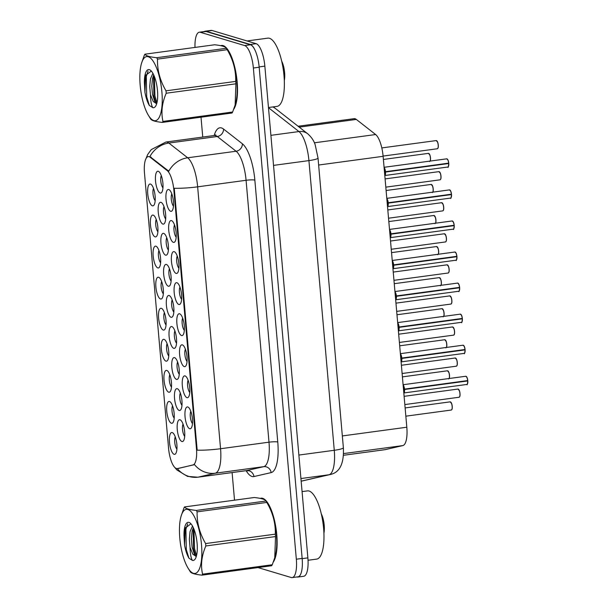 <?xml version="1.0" encoding="UTF-8"?>
<svg xmlns="http://www.w3.org/2000/svg" width="608" height="608" viewBox="0 0 608 608"><rect width="100%" height="100%" fill="white"/><g stroke="black" fill="none" stroke-linecap="round" stroke-linejoin="round"><path stroke-width="0.91" d="M187.788 406.972A11.012 3.549 82.3 0 1 188.548 407.421A11.012 3.549 82.3 0 1 192.257 417.369A11.012 3.549 82.3 0 1 191.322 427.948A11.012 3.549 82.3 0 1 189.688 428.716A11.012 3.549 82.3 0 1 185.045 416.738A11.012 3.549 82.3 0 1 187.788 406.972M179.634 313.789A11.012 3.549 82.3 0 1 180.401 314.237A11.012 3.549 82.3 0 1 184.102 324.186A11.012 3.549 82.3 0 1 183.175 334.765A11.012 3.549 82.3 0 1 181.541 335.532A11.012 3.549 82.3 0 1 176.898 323.555A11.012 3.549 82.3 0 1 179.634 313.789M176.92 282.728A11.012 3.549 82.3 0 1 177.68 283.176A11.012 3.549 82.3 0 1 181.389 293.124A11.012 3.549 82.3 0 1 180.454 303.704A11.012 3.549 82.3 0 1 178.82 304.471A11.012 3.549 82.3 0 1 174.177 292.494A11.012 3.549 82.3 0 1 176.92 282.728M174.2 251.666A11.012 3.549 82.3 0 1 174.967 252.115A11.012 3.549 82.3 0 1 178.668 262.063A11.012 3.549 82.3 0 1 177.734 272.642A11.012 3.549 82.3 0 1 176.107 273.41A11.012 3.549 82.3 0 1 171.456 261.432A11.012 3.549 82.3 0 1 174.2 251.666M182.354 344.85A11.012 3.549 82.3 0 1 183.114 345.298A11.012 3.549 82.3 0 1 186.823 355.247A11.012 3.549 82.3 0 1 185.888 365.826A11.012 3.549 82.3 0 1 184.254 366.594A11.012 3.549 82.3 0 1 179.611 354.616A11.012 3.549 82.3 0 1 182.354 344.85M185.075 375.911A11.012 3.549 82.3 0 1 185.835 376.36A11.012 3.549 82.3 0 1 189.544 386.308A11.012 3.549 82.3 0 1 188.609 396.887A11.012 3.549 82.3 0 1 186.975 397.655A11.012 3.549 82.3 0 1 182.332 385.677A11.012 3.549 82.3 0 1 185.075 375.911M171.486 220.605A11.012 3.549 82.3 0 1 172.246 221.054A11.012 3.549 82.3 0 1 175.955 231.002A11.012 3.549 82.3 0 1 175.02 241.581A11.012 3.549 82.3 0 1 173.386 242.349A11.012 3.549 82.3 0 1 168.743 230.371A11.012 3.549 82.3 0 1 171.486 220.605M168.766 189.544A11.012 3.549 82.3 0 1 169.533 189.992A11.012 3.549 82.3 0 1 173.234 199.941A11.012 3.549 82.3 0 1 172.3 210.52A11.012 3.549 82.3 0 1 170.666 211.288A11.012 3.549 82.3 0 1 166.022 199.31A11.012 3.549 82.3 0 1 168.766 189.544M180.006 419.771A11.012 3.549 82.3 0 1 180.766 420.212A11.012 3.549 82.3 0 1 184.475 430.16A11.012 3.549 82.3 0 1 183.54 440.739A11.012 3.549 82.3 0 1 181.906 441.507A11.012 3.549 82.3 0 1 177.262 429.529A11.012 3.549 82.3 0 1 180.006 419.771M177.285 388.71A11.012 3.549 82.3 0 1 178.053 389.15A11.012 3.549 82.3 0 1 181.754 399.099A11.012 3.549 82.3 0 1 180.827 409.678A11.012 3.549 82.3 0 1 179.193 410.446A11.012 3.549 82.3 0 1 174.549 398.468A11.012 3.549 82.3 0 1 177.285 388.71M169.138 295.526A11.012 3.549 82.3 0 1 169.898 295.967A11.012 3.549 82.3 0 1 173.607 305.915A11.012 3.549 82.3 0 1 172.672 316.494A11.012 3.549 82.3 0 1 171.038 317.262A11.012 3.549 82.3 0 1 166.394 305.284A11.012 3.549 82.3 0 1 169.138 295.526M174.572 357.648A11.012 3.549 82.3 0 1 175.332 358.089A11.012 3.549 82.3 0 1 179.041 368.038A11.012 3.549 82.3 0 1 178.106 378.617A11.012 3.549 82.3 0 1 176.472 379.384A11.012 3.549 82.3 0 1 171.828 367.407A11.012 3.549 82.3 0 1 174.572 357.648M171.851 326.587A11.012 3.549 82.3 0 1 172.619 327.028A11.012 3.549 82.3 0 1 176.32 336.976A11.012 3.549 82.3 0 1 175.385 347.556A11.012 3.549 82.3 0 1 173.759 348.323A11.012 3.549 82.3 0 1 169.108 336.346A11.012 3.549 82.3 0 1 171.851 326.587M160.983 202.342A11.012 3.549 82.3 0 1 161.743 202.783A11.012 3.549 82.3 0 1 165.452 212.732A11.012 3.549 82.3 0 1 164.517 223.311A11.012 3.549 82.3 0 1 162.883 224.078A11.012 3.549 82.3 0 1 158.24 212.101A11.012 3.549 82.3 0 1 160.983 202.342M163.704 233.404A11.012 3.549 82.3 0 1 164.464 233.844A11.012 3.549 82.3 0 1 168.173 243.793A11.012 3.549 82.3 0 1 167.238 254.372A11.012 3.549 82.3 0 1 165.604 255.14A11.012 3.549 82.3 0 1 160.96 243.162A11.012 3.549 82.3 0 1 163.704 233.404M166.417 264.465A11.012 3.549 82.3 0 1 167.185 264.906A11.012 3.549 82.3 0 1 170.886 274.854A11.012 3.549 82.3 0 1 169.951 285.433A11.012 3.549 82.3 0 1 168.317 286.201A11.012 3.549 82.3 0 1 163.674 274.223A11.012 3.549 82.3 0 1 166.417 264.465M158.27 171.281A11.012 3.549 82.3 0 1 159.03 171.722A11.012 3.549 82.3 0 1 162.739 181.67A11.012 3.549 82.3 0 1 161.804 192.25A11.012 3.549 82.3 0 1 160.17 193.017A11.012 3.549 82.3 0 1 155.526 181.04A11.012 3.549 82.3 0 1 158.27 171.281M153.201 215.133A11.012 3.549 82.3 0 1 153.961 215.582A11.012 3.549 82.3 0 1 157.67 225.53A11.012 3.549 82.3 0 1 156.735 236.109A11.012 3.549 82.3 0 1 155.101 236.877A11.012 3.549 82.3 0 1 150.457 224.899A11.012 3.549 82.3 0 1 153.201 215.133M155.922 246.194A11.012 3.549 82.3 0 1 156.682 246.643A11.012 3.549 82.3 0 1 160.39 256.591A11.012 3.549 82.3 0 1 159.456 267.17A11.012 3.549 82.3 0 1 157.822 267.938A11.012 3.549 82.3 0 1 153.178 255.96A11.012 3.549 82.3 0 1 155.922 246.194M158.635 277.256A11.012 3.549 82.3 0 1 159.395 277.704A11.012 3.549 82.3 0 1 163.104 287.652A11.012 3.549 82.3 0 1 162.169 298.232A11.012 3.549 82.3 0 1 160.535 298.999A11.012 3.549 82.3 0 1 155.891 287.022A11.012 3.549 82.3 0 1 158.635 277.256M161.356 308.317A11.012 3.549 82.3 0 1 162.116 308.765A11.012 3.549 82.3 0 1 165.824 318.714A11.012 3.549 82.3 0 1 164.89 329.293A11.012 3.549 82.3 0 1 163.256 330.06A11.012 3.549 82.3 0 1 158.612 318.083A11.012 3.549 82.3 0 1 161.356 308.317M164.069 339.378A11.012 3.549 82.3 0 1 164.836 339.826A11.012 3.549 82.3 0 1 168.538 349.775A11.012 3.549 82.3 0 1 167.603 360.354A11.012 3.549 82.3 0 1 165.969 361.122A11.012 3.549 82.3 0 1 161.325 349.144A11.012 3.549 82.3 0 1 164.069 339.378M166.79 370.439A11.012 3.549 82.3 0 1 167.55 370.888A11.012 3.549 82.3 0 1 171.258 380.836A11.012 3.549 82.3 0 1 170.324 391.415A11.012 3.549 82.3 0 1 168.69 392.183A11.012 3.549 82.3 0 1 164.046 380.205A11.012 3.549 82.3 0 1 166.79 370.439M169.503 401.5A11.012 3.549 82.3 0 1 170.27 401.949A11.012 3.549 82.3 0 1 173.972 411.897A11.012 3.549 82.3 0 1 173.037 422.476A11.012 3.549 82.3 0 1 171.41 423.244A11.012 3.549 82.3 0 1 166.759 411.266A11.012 3.549 82.3 0 1 169.503 401.5M172.224 432.562A11.012 3.549 82.3 0 1 172.984 433.01A11.012 3.549 82.3 0 1 176.692 442.958A11.012 3.549 82.3 0 1 175.758 453.538A11.012 3.549 82.3 0 1 174.124 454.305A11.012 3.549 82.3 0 1 169.48 442.328A11.012 3.549 82.3 0 1 172.224 432.562M150.48 184.072A11.012 3.549 82.3 0 1 151.248 184.52A11.012 3.549 82.3 0 1 154.949 194.469A11.012 3.549 82.3 0 1 154.022 205.048A11.012 3.549 82.3 0 1 152.388 205.816A11.012 3.549 82.3 0 1 147.744 193.838A11.012 3.549 82.3 0 1 150.48 184.072M385.214 449.639A20.649 6.658 82.3 0 1 385.024 449.677L343.474 455.286L385.214 449.639L402.846 445.58A20.649 6.658 82.3 0 0 406.813 427.226L383.116 156.317A20.649 6.658 82.3 0 0 375.63 134.535L356.326 119.426A20.649 6.658 82.3 0 0 354.114 118.666L298.08 126.236M177.46 468.563A18.59 5.989 82.3 0 1 177.285 468.601A18.59 5.989 82.3 0 1 176.404 468.517A18.59 5.989 82.3 0 1 168.568 448.309L144.491 173.166A18.59 5.989 82.3 0 1 148.238 156.606A18.59 5.989 82.3 0 1 150.229 157.29L167.124 170.514A18.59 5.989 82.3 0 1 173.85 190.114L196.46 448.491A18.59 5.989 82.3 0 1 192.888 465.021L177.285 468.601M153.52 188.419A6.886 2.219 -97.7 0 0 153.11 194.72A6.886 2.219 -97.7 0 0 155.169 200.678M175.256 436.909A6.886 2.219 -97.7 0 0 174.853 443.209A6.886 2.219 -97.7 0 0 176.913 449.168M172.543 405.848A6.886 2.219 -97.7 0 0 172.132 412.148A6.886 2.219 -97.7 0 0 174.192 418.106M169.822 374.786A6.886 2.219 -97.7 0 0 169.419 381.087A6.886 2.219 -97.7 0 0 171.479 387.045M167.101 343.725A6.886 2.219 -97.7 0 0 166.698 350.026A6.886 2.219 -97.7 0 0 168.758 355.984M164.388 312.664A6.886 2.219 -97.7 0 0 163.978 318.964A6.886 2.219 -97.7 0 0 166.045 324.923M161.667 281.603A6.886 2.219 -97.7 0 0 161.264 287.903A6.886 2.219 -97.7 0 0 163.324 293.862M158.954 250.542A6.886 2.219 -97.7 0 0 158.544 256.842A6.886 2.219 -97.7 0 0 160.611 262.8M156.233 219.48A6.886 2.219 -97.7 0 0 155.83 225.781A6.886 2.219 -97.7 0 0 157.89 231.739M161.302 175.628A6.886 2.219 -97.7 0 0 160.892 181.921A6.886 2.219 -97.7 0 0 162.959 187.887M169.45 268.812A6.886 2.219 -97.7 0 0 169.047 275.105A6.886 2.219 -97.7 0 0 171.106 281.071M166.736 237.751A6.886 2.219 -97.7 0 0 166.326 244.044A6.886 2.219 -97.7 0 0 168.393 250.01M164.016 206.69A6.886 2.219 -97.7 0 0 163.613 212.982A6.886 2.219 -97.7 0 0 165.672 218.948M174.891 330.934A6.886 2.219 -97.7 0 0 174.481 337.227A6.886 2.219 -97.7 0 0 176.54 343.193M177.604 361.996A6.886 2.219 -97.7 0 0 177.202 368.288A6.886 2.219 -97.7 0 0 179.261 374.254M172.17 299.873A6.886 2.219 -97.7 0 0 171.768 306.166A6.886 2.219 -97.7 0 0 173.827 312.132M180.325 393.057A6.886 2.219 -97.7 0 0 179.915 399.35A6.886 2.219 -97.7 0 0 181.982 405.316M183.038 424.118A6.886 2.219 -97.7 0 0 182.636 430.411A6.886 2.219 -97.7 0 0 184.695 436.377M171.798 193.891A6.886 2.219 -97.7 0 0 171.395 200.192A6.886 2.219 -97.7 0 0 173.455 206.15M174.519 224.952A6.886 2.219 -97.7 0 0 174.108 231.253A6.886 2.219 -97.7 0 0 176.176 237.211M188.108 380.258A6.886 2.219 -97.7 0 0 187.697 386.559A6.886 2.219 -97.7 0 0 189.764 392.517M185.387 349.197A6.886 2.219 -97.7 0 0 184.984 355.498A6.886 2.219 -97.7 0 0 187.044 361.456M177.232 256.014A6.886 2.219 -97.7 0 0 176.829 262.314A6.886 2.219 -97.7 0 0 178.889 268.272M179.953 287.075A6.886 2.219 -97.7 0 0 179.55 293.375A6.886 2.219 -97.7 0 0 181.61 299.334M182.674 318.136A6.886 2.219 -97.7 0 0 182.263 324.436A6.886 2.219 -97.7 0 0 184.33 330.395M190.821 411.32A6.886 2.219 -97.7 0 0 190.418 417.62A6.886 2.219 -97.7 0 0 192.478 423.578M273.364 561.944A33.387 10.762 -97.7 0 0 275.728 526.558A33.387 10.762 -97.7 0 0 262.679 498.324A33.387 10.762 -97.7 0 0 261.098 498.188A33.387 10.762 -97.7 0 0 260.27 498.4M233.753 109.204A33.387 10.762 -97.7 0 0 236.124 73.819A33.387 10.762 -97.7 0 0 223.075 45.585A33.387 10.762 -97.7 0 0 221.487 45.448A33.387 10.762 -97.7 0 0 220.658 45.661M258.012 567.583L291.194 577.516A20.649 6.658 -97.7 0 0 292.174 577.6L297.988 576.817A20.649 6.658 -97.7 0 0 302.146 558.418L259.175 67.23A20.649 6.658 -97.7 0 0 250.466 44.779L206.142 31.51A20.649 6.658 -97.7 0 0 205.162 31.426L199.348 32.209A20.649 6.658 -97.7 0 0 194.993 47.424M145.396 160.041L147.698 154.493L151.27 149.598L165.9 142.044A27.535 8.877 82.3 0 1 167.208 142.158A27.535 8.877 82.3 0 1 168.849 143.047A24.092 21.652 -52 0 0 149.91 156.583L168.796 171.198A24.092 21.652 -52 0 1 187.674 157.784A27.535 8.877 82.3 0 1 197.646 186.831A24.092 3.291 -5 0 1 174.26 188.267L197.167 450.163A24.092 3.291 175 0 0 220.56 448.727A27.535 8.877 82.3 0 1 215.27 473.206A24.092 22.8 -103 0 1 194.469 464.573L178.395 468.441M292.174 577.6A20.649 6.658 -97.7 0 0 296.332 559.208L253.361 68.012A20.649 6.658 -97.7 0 0 244.652 45.562L200.328 32.292A20.649 6.658 -97.7 0 0 199.348 32.209M201.012 117.192L202.753 137.066M232.104 472.576L234.521 500.179M296.902 576.962L296.917 576.969A20.649 6.658 -97.7 0 0 297.897 577.053L303.704 576.27A20.649 6.658 -97.7 0 0 307.868 557.87L264.845 66.135A20.649 6.658 -97.7 0 0 256.135 43.685L212.048 30.484A20.649 6.658 -97.7 0 0 211.06 30.4L205.253 31.183A20.649 6.658 -97.7 0 0 204.311 31.54M297.897 577.053A20.649 6.658 -97.7 0 0 300.892 573.678M255.109 50.388A20.649 6.658 -97.7 0 0 250.329 44.468L206.234 31.274A20.649 6.658 -97.7 0 0 205.253 31.183M384.233 169.153L385.449 171.699L384.469 171.836M447.655 167.002A4.127 1.33 -97.7 0 0 447.853 167.018A4.127 1.33 -97.7 0 0 448.696 163.522L385.533 172.049A4.127 1.33 -97.7 0 1 384.841 175.499L385.533 172.049L384.75 175.013M447.298 159.076A3.99 1.284 82.3 0 1 448.75 163.134L385.502 171.692L384.096 167.58A4.127 1.33 82.3 0 1 385.502 171.692L385.449 171.699M448.696 163.522L448.187 163.225M385.48 172.056L384.499 172.186M385.502 171.692L385.502 171.692A4.127 1.33 -97.7 0 0 384.096 167.58M384.894 171.775L385.533 172.049A4.127 1.33 82.3 0 1 384.834 175.507L447.853 167.018C448.096 168.082 448.408 166.904 448.788 163.491M265.187 500.164A33.045 10.648 -97.7 0 0 262.709 498.659A33.045 10.648 -97.7 0 0 261.144 498.522A33.045 10.648 -97.7 0 0 260.969 498.552M308.028 560.272L316.669 559.102A34.42 11.096 -97.7 0 0 323.365 525.981A34.42 11.096 -97.7 0 0 309.092 491.021A34.42 11.096 -97.7 0 0 307.458 490.884L302.07 491.606M273.744 560.888A33.045 10.648 -97.7 0 0 276.169 530.244A33.045 10.648 -97.7 0 0 265.871 500.832M201.499 544.639A32.353 10.427 -97.7 0 0 192.272 513.213A32.353 10.427 -97.7 0 0 181.055 516.314A32.353 10.427 -97.7 0 0 179.793 538.141A32.353 10.427 -97.7 0 0 188.054 568.115A32.353 10.427 -97.7 0 0 201.499 544.639M275.523 536.56L205.823 545.969A37.172 11.978 -97.7 0 0 205.724 544.768A37.172 11.978 -97.7 0 0 205.61 543.567L275.31 534.151C275.614 523.207 272.787 512.635 266.813 502.444A37.172 11.978 -97.7 0 0 266 501.03L268.158 504.549A32.353 10.427 -97.7 0 1 276.412 534.523A32.353 10.427 -97.7 0 1 275.158 556.35L274.74 557.772L275.523 536.56A37.172 11.978 -97.7 0 0 275.424 535.359A37.172 11.978 -97.7 0 0 275.31 534.151M266.813 502.444L197.114 511.852C196.81 522.804 199.644 533.376 205.61 543.567M197.114 511.852A37.172 11.978 -97.7 0 0 196.3 510.439L266 501.03C265.217 499.434 261.303 498.264 254.25 497.511L184.551 506.928C185.349 508.524 189.27 509.694 196.3 510.439M184.551 506.928A37.172 11.978 -97.7 0 0 183.95 507.916L181.055 516.314M192.508 526.042L190.053 531.628L189.339 539.273L190.038 547.352L192.85 554.238L196.293 556.487M193.314 527.622L192.105 531.354L191.391 539L192.09 547.071L194.651 555.036L196.24 556.464M197.098 543.324A19.236 6.202 -97.7 0 0 190.319 523.184A19.236 6.202 -97.7 0 0 183.988 535.519L184.551 545.064C185.577 550.597 187.044 554.975 188.951 558.205L192.447 560.409A19.236 6.202 -97.7 0 0 195.16 559.033A19.236 6.202 -97.7 0 0 197.098 543.324M190.942 523.8L185.075 528.223L183.988 535.519M323.912 533.262A13.118 4.226 -97.7 0 0 324.216 525.259A13.118 4.226 -97.7 0 0 321.298 513.874M192.447 560.409C191.056 558.501 190.251 554.146 190.038 547.352M205.823 545.969C201.613 555.75 200.526 565.151 202.563 574.165A37.172 11.978 -97.7 0 1 201.962 575.153L271.662 565.736A37.172 11.978 -97.7 0 0 272.262 564.748L274.74 557.772M202.563 574.165L272.262 564.748M201.962 575.153C194.932 574.408 191.011 573.23 190.213 571.634L188.054 568.115M193.944 529.104L194.514 548.507L196.521 555.644M187.644 523.8L185.911 529.226L186.306 549.617L188.951 558.205M193.139 527.995L193.488 548.644L195.677 556.214M185.28 527.577L184.551 545.064M225.576 47.424A33.045 10.648 -97.7 0 0 223.106 45.927A33.045 10.648 -97.7 0 0 221.532 45.79A33.045 10.648 -97.7 0 0 221.365 45.813M268.47 107.525L277.066 106.37A34.42 11.096 -97.7 0 0 283.754 73.241A34.42 11.096 -97.7 0 0 269.481 38.289A34.42 11.096 -97.7 0 0 267.847 38.144L247.023 40.956M234.133 108.148A33.045 10.648 -97.7 0 0 236.565 77.512A33.045 10.648 -97.7 0 0 226.26 48.1M161.888 91.899A32.353 10.427 -97.7 0 0 152.661 60.473A32.353 10.427 -97.7 0 0 141.444 63.574A32.353 10.427 -97.7 0 0 140.19 85.409A32.353 10.427 -97.7 0 0 148.443 115.376A32.353 10.427 -97.7 0 0 161.888 91.899M235.912 83.82L166.212 93.229A37.172 11.978 -97.7 0 0 166.113 92.028A37.172 11.978 -97.7 0 0 165.999 90.828L235.699 81.411C236.003 70.467 233.176 59.896 227.202 49.704A37.172 11.978 -97.7 0 0 226.389 48.29L228.547 51.817A32.353 10.427 -97.7 0 1 236.808 81.784A32.353 10.427 -97.7 0 1 235.547 103.611L235.136 105.032L235.912 83.82A37.172 11.978 -97.7 0 0 235.813 82.62A37.172 11.978 -97.7 0 0 235.699 81.411M227.202 49.704L157.502 59.12C157.198 70.064 160.033 80.636 165.999 90.828M157.502 59.12A37.172 11.978 -97.7 0 0 156.697 57.707L226.389 48.29C225.614 46.702 221.692 45.524 214.639 44.772L144.94 54.188C145.738 55.784 149.659 56.954 156.697 57.707M144.94 54.188A37.172 11.978 -97.7 0 0 144.339 55.176L141.444 63.574M152.897 73.31L150.442 78.888L149.728 86.534L150.427 94.612L153.239 101.498L156.682 103.748M153.702 74.883L152.494 78.614L151.78 86.26L152.486 94.331L155.04 102.296L156.636 103.732M157.487 90.584A19.236 6.202 -97.7 0 0 150.708 70.444A19.236 6.202 -97.7 0 0 144.385 82.779L144.94 92.325C145.973 97.858 147.44 102.235 149.34 105.465L152.836 107.669A19.236 6.202 -97.7 0 0 155.549 106.294A19.236 6.202 -97.7 0 0 157.487 90.584M151.331 71.06L145.464 75.483L144.385 82.779M284.301 80.522A13.118 4.226 -97.7 0 0 284.605 72.527A13.118 4.226 -97.7 0 0 281.686 61.134M152.836 107.669C151.445 105.762 150.64 101.407 150.427 94.612M166.212 93.229C162.002 103.01 160.922 112.412 162.959 121.425A37.172 11.978 -97.7 0 1 162.351 122.413L232.051 113.004A37.172 11.978 -97.7 0 0 232.651 112.009L235.129 105.032M162.959 121.425L232.651 112.009M162.351 122.413C155.321 121.668 151.4 120.498 150.602 118.894L148.443 115.376M154.333 76.365L154.903 95.768L156.917 102.904M148.033 71.06L146.3 76.494L146.703 96.877L149.34 105.465M153.528 75.255L153.877 95.904L156.066 103.474M145.669 74.837L144.94 92.325M386.954 200.214L388.17 202.76L387.19 202.897M450.376 198.064A4.127 1.33 -97.7 0 0 450.574 198.079A4.127 1.33 -97.7 0 0 451.417 194.583L388.254 203.11A4.127 1.33 82.3 0 1 387.554 206.568L388.254 203.11L387.463 206.074M450.011 190.137A3.99 1.284 82.3 0 1 451.47 194.195L388.223 202.753L386.817 198.641A4.127 1.33 82.3 0 1 388.223 202.753L388.17 202.76M451.417 194.583L451.501 194.545A3.99 1.284 82.3 0 1 451.037 197.699M388.2 203.118L387.22 203.247M388.216 202.753L388.223 202.753A4.127 1.33 -97.7 0 0 386.817 198.641M450.9 194.286L451.501 194.545C451.128 197.965 450.817 199.143 450.574 198.079L387.539 206.591M389.667 231.276L390.891 233.822L389.903 233.958M453.089 229.125A4.127 1.33 -97.7 0 0 453.287 229.14A4.127 1.33 -97.7 0 0 454.138 225.644L390.974 234.171A4.127 1.33 82.3 0 1 390.268 237.629L390.967 234.171L390.184 237.135M452.732 221.198A3.99 1.284 82.3 0 1 454.184 225.256L390.944 233.814L389.53 229.702A4.127 1.33 82.3 0 1 390.944 233.814L390.891 233.822M454.138 225.644L454.214 225.606A3.99 1.284 82.3 0 1 453.75 228.76M390.921 234.179L389.933 234.308M390.936 233.814L390.936 233.814A4.127 1.33 -97.7 0 0 389.53 229.702M453.621 225.348L454.214 225.606C453.842 229.026 453.53 230.204 453.287 229.14L390.252 237.652M392.388 262.337L393.604 264.883L392.624 265.02M455.81 260.186A4.127 1.33 -97.7 0 0 456.008 260.201A4.127 1.33 -97.7 0 0 456.851 256.705L393.688 265.232A4.127 1.33 82.3 0 1 392.988 268.69L393.688 265.232L392.897 268.196M455.445 252.259A3.99 1.284 82.3 0 1 456.904 256.318L393.657 264.875L392.251 260.764A4.127 1.33 82.3 0 1 393.657 264.875L393.604 264.883M456.851 256.705L456.334 256.409M393.634 265.24L392.654 265.369M393.65 264.875L393.657 264.875A4.127 1.33 -97.7 0 0 392.251 260.764M395.109 293.398L396.325 295.944L395.337 296.081M458.523 291.247A4.127 1.33 -97.7 0 0 458.721 291.262A4.127 1.33 -97.7 0 0 459.572 287.766L396.408 296.294A4.127 1.33 82.3 0 1 395.702 299.752L396.408 296.294L395.618 299.258M394.964 291.817A4.127 1.33 82.3 0 1 396.378 295.936L396.325 295.944M459.572 287.766L459.656 287.728A3.99 1.284 82.3 0 1 459.184 290.882M458.166 283.32A3.99 1.284 82.3 0 1 459.625 287.379L396.378 295.936L394.964 291.825A4.127 1.33 -97.7 0 1 396.37 295.936L396.37 295.936M396.355 296.301L395.367 296.43M459.055 287.47L459.656 287.728C459.283 291.148 458.964 292.326 458.721 291.262L395.694 299.774M397.822 324.459L399.038 327.005L398.058 327.142M461.244 322.308A4.127 1.33 -97.7 0 0 461.442 322.324A4.127 1.33 -97.7 0 0 462.285 318.828L399.122 327.355A4.127 1.33 -97.7 0 1 398.422 330.805L399.122 327.355L398.339 330.319M460.887 314.382A3.99 1.284 82.3 0 1 462.338 318.44L399.091 326.998L397.685 322.886A4.127 1.33 82.3 0 1 399.091 326.998L399.038 327.005M462.285 318.828L461.768 318.531M399.068 327.362L398.088 327.492M399.091 326.998L399.091 326.998A4.127 1.33 -97.7 0 0 397.685 322.886M398.476 327.081L399.122 327.355A4.127 1.33 82.3 0 1 398.422 330.813M400.543 355.52L401.759 358.066L400.778 358.203M463.965 353.37A4.127 1.33 -97.7 0 0 464.155 353.385A4.127 1.33 -97.7 0 0 465.006 349.889L401.842 358.416A4.127 1.33 82.3 0 1 401.143 361.874L401.842 358.416L401.052 361.38M463.6 345.443A3.99 1.284 82.3 0 1 465.059 349.501L401.812 358.059L400.406 353.947A4.127 1.33 82.3 0 1 401.812 358.059L401.759 358.066M465.006 349.889L465.09 349.851A3.99 1.284 82.3 0 1 464.618 353.005M401.789 358.424L400.809 358.553M401.804 358.059L401.812 358.059A4.127 1.33 -97.7 0 0 400.406 353.947M464.489 349.592L465.09 349.851C464.717 353.271 464.406 354.449 464.155 353.385L401.128 361.897M403.256 386.582L404.472 389.128L403.492 389.264M466.678 384.431A4.127 1.33 -97.7 0 0 466.876 384.446A4.127 1.33 -97.7 0 0 467.719 380.95L404.556 389.477A4.127 1.33 82.3 0 1 403.856 392.935L404.556 389.477L403.773 392.441M466.321 376.504A3.99 1.284 82.3 0 1 467.772 380.562L404.525 389.12L403.119 385.008A4.127 1.33 82.3 0 1 404.525 389.12L404.472 389.128M467.719 380.95L467.803 380.912A3.99 1.284 82.3 0 1 467.339 384.066M404.502 389.485L403.522 389.614M404.525 389.12L404.525 389.12A4.127 1.33 -97.7 0 0 403.119 385.008M467.21 380.654L467.803 380.912C467.43 384.332 467.119 385.51 466.876 384.446L403.841 392.958M387.554 206.56A4.127 1.33 -97.7 0 0 388.246 203.11L387.608 202.836M390.275 237.622A4.127 1.33 -97.7 0 0 390.967 234.171L390.328 233.898M392.988 268.683A4.127 1.33 -97.7 0 0 393.68 265.232L393.042 264.959M395.709 299.744A4.127 1.33 -97.7 0 0 396.401 296.294L395.762 296.02M401.143 361.866A4.127 1.33 -97.7 0 0 401.835 358.416L401.196 358.142M403.864 392.928A4.127 1.33 -97.7 0 0 404.556 389.477L403.917 389.204M150.229 157.29L151.164 157.16M167.124 170.514L168.059 170.384M173.85 190.114L174.488 190.03M196.46 448.491L197.091 448.408M192.888 465.021L193.823 464.892M343.55 453.591L402.846 445.58M342.342 435.936L406.813 427.226M318.638 165.026L383.116 156.317M314.366 142.812L375.63 134.535M299.227 127.133L356.326 119.426M214.198 135.516A34.42 11.096 82.3 0 1 221.51 127.946A34.42 11.096 82.3 0 1 223.562 129.063L242.387 143.8A34.42 11.096 82.3 0 1 254.851 180.105L277.765 442.001A34.42 11.096 82.3 0 1 271.153 472.598L253.962 476.55A34.42 11.096 82.3 0 1 246.118 470.683M174.656 467.324L176.905 469.961L187.522 476.398L197.82 477.204A27.535 8.877 82.3 0 0 198.079 477.158L215.27 473.206L263.705 466.663A27.535 8.877 -97.7 0 0 268.994 442.183L220.56 448.727L197.646 186.831L246.08 180.287A27.535 8.877 -97.7 0 0 236.109 151.24L187.674 157.784L168.849 143.047L217.284 136.504A27.535 8.877 -97.7 0 0 215.65 135.614A27.535 8.877 -97.7 0 0 214.335 135.5L215.802 134.877M197.82 477.204L246.255 470.66A27.535 8.877 -97.7 0 0 246.514 470.615L263.705 466.663A6.886 6.513 77 0 1 271.153 472.598M177.331 468.593A24.092 22.8 -103 0 0 198.079 477.158L246.514 470.615A6.886 6.513 77 0 1 253.962 476.55M200.328 32.292L206.142 31.51M296.332 559.208L302.146 558.418M253.361 68.012L259.175 67.23M244.652 45.562L250.466 44.779M242.387 143.8A6.886 6.186 128 0 1 236.109 151.24L217.284 136.504A6.886 6.186 128 0 0 223.562 129.063M277.765 442.001A6.886 0.942 175 0 0 268.994 442.183L246.08 180.287A6.886 0.942 175 0 1 254.851 180.105M272.863 106.932A13.771 12.373 -52 0 1 275.226 108.353L307.808 133.851C311.516 137.18 313.979 140.851 315.195 144.864L318.022 158.019A13.771 1.885 175 0 1 308.925 160.603L273.532 165.384M307.868 557.87L302.168 558.646M212.048 30.484L206.234 31.274M256.135 43.685L250.329 44.468M264.845 66.135L259.145 66.91M301.158 481.164L328.981 474.757L300.93 478.549M318.022 158.019L343.368 447.701C344.143 463.646 339.72 472.598 330.098 474.559A13.771 13.026 -103 0 1 328.981 474.757A27.535 8.877 -97.7 0 0 334.271 450.285L298.87 455.065M343.368 447.701A13.771 1.885 175 0 1 334.271 450.285L308.925 160.603A27.535 8.877 -97.7 0 0 298.954 131.556L270.902 135.341M307.808 133.851A13.771 12.373 -52 0 0 298.954 131.556L268.485 107.707M429.012 153.604A3.99 1.284 82.3 0 1 430.403 157.153A3.99 1.284 82.3 0 1 430.092 161.082A4.127 1.33 -97.7 0 0 430.244 156.682A4.127 1.33 -97.7 0 0 428.663 153.376A4.127 1.33 -97.7 0 0 428.465 153.36L429.94 155.146C430.586 157.951 430.684 159.858 430.236 160.869L429.567 161.546M437.16 148.732A4.127 1.33 -97.7 0 0 437.35 148.755A4.127 1.33 -97.7 0 0 438.155 144.78A4.127 1.33 -97.7 0 0 436.445 140.585A4.127 1.33 -97.7 0 0 436.248 140.57L437.722 142.348C438.368 145.16 438.467 147.068 438.018 148.071L437.35 148.755L383.093 156.081M436.795 140.813A3.99 1.284 82.3 0 1 438.201 144.468A3.99 1.284 82.3 0 1 437.813 148.375M385.236 171.289A4.256 1.368 -97.7 0 0 384.119 167.816M384.796 175.575L384.97 175.241A4.256 1.368 -97.7 0 0 385.35 172.543M448.666 163.164A4.127 1.33 -97.7 0 0 446.941 158.848A4.127 1.33 -97.7 0 0 446.751 158.832L448.012 160.094L448.757 163.142M448.78 163.499A3.99 1.284 82.3 0 1 448.316 166.638M432.797 192.143A4.127 1.33 -97.7 0 0 432.957 187.743A4.127 1.33 -97.7 0 0 431.376 184.437A4.127 1.33 -97.7 0 0 431.178 184.422L432.653 186.208C433.306 189.012 433.405 190.92 432.949 191.93L432.288 192.607M431.726 184.665A3.99 1.284 82.3 0 1 433.124 188.214A3.99 1.284 82.3 0 1 432.812 192.143M434.446 215.726A3.99 1.284 82.3 0 1 435.837 219.275A3.99 1.284 82.3 0 1 435.526 223.204A4.127 1.33 -97.7 0 0 435.678 218.804A4.127 1.33 -97.7 0 0 434.097 215.498A4.127 1.33 -97.7 0 0 433.899 215.483L435.374 217.269C436.02 220.073 436.118 221.981 435.67 222.992L435.001 223.668M438.231 254.266A4.127 1.33 -97.7 0 0 438.391 249.865A4.127 1.33 -97.7 0 0 436.81 246.559A4.127 1.33 -97.7 0 0 436.612 246.544L438.087 248.33C438.74 251.134 438.839 253.042 438.391 254.053L437.722 254.729M437.167 246.787A3.99 1.284 82.3 0 1 438.558 250.336A3.99 1.284 82.3 0 1 438.246 254.266M439.88 277.848A3.99 1.284 82.3 0 1 441.271 281.398A3.99 1.284 82.3 0 1 440.96 285.327A4.127 1.33 -97.7 0 0 441.112 280.926A4.127 1.33 -97.7 0 0 439.531 277.62A4.127 1.33 -97.7 0 0 439.333 277.605L440.808 279.391C441.454 282.196 441.552 284.103 441.104 285.114L440.443 285.79M387.957 202.35A4.256 1.368 -97.7 0 0 386.832 198.877M387.516 206.636L387.684 206.302A4.256 1.368 -97.7 0 0 388.064 203.604M451.387 194.226A4.127 1.33 -97.7 0 0 449.662 189.909A4.127 1.33 -97.7 0 0 449.464 189.894L450.733 191.155L451.478 194.203M390.67 233.411A4.256 1.368 -97.7 0 0 389.553 229.938M390.23 237.698L390.404 237.363A4.256 1.368 -97.7 0 0 390.784 234.665M454.1 225.287A4.127 1.33 -97.7 0 0 452.382 220.97A4.127 1.33 -97.7 0 0 452.185 220.955L453.446 222.216L454.191 225.264M393.391 264.472A4.256 1.368 -97.7 0 0 392.274 260.999M392.95 268.759L393.125 268.424A4.256 1.368 -97.7 0 0 393.498 265.726M456.821 256.348A4.127 1.33 -97.7 0 0 455.096 252.031A4.127 1.33 -97.7 0 0 454.898 252.016L456.167 253.278L456.912 256.325M392.973 268.713L456.008 260.201C456.251 261.265 456.562 260.087 456.942 256.675A3.99 1.284 82.3 0 1 456.471 259.821M396.104 295.534A4.256 1.368 -97.7 0 0 394.987 292.06M395.664 299.82L395.838 299.486A4.256 1.368 -97.7 0 0 396.218 296.78M459.542 287.409A4.127 1.33 -97.7 0 0 457.816 283.092A4.127 1.33 -97.7 0 0 457.619 283.077L458.888 284.339L459.633 287.386M439.873 179.793A4.127 1.33 -97.7 0 0 440.07 179.816A4.127 1.33 -97.7 0 0 440.876 175.841A4.127 1.33 -97.7 0 0 439.158 171.646A4.127 1.33 -97.7 0 0 438.961 171.631L440.435 173.409C441.089 176.221 441.188 178.129 440.739 179.132L440.07 179.816L385.806 187.142M439.516 171.874A3.99 1.284 82.3 0 1 440.922 175.53A3.99 1.284 82.3 0 1 440.534 179.436M442.594 210.854A4.127 1.33 -97.7 0 0 442.784 210.877A4.127 1.33 -97.7 0 0 443.589 206.902A4.127 1.33 -97.7 0 0 441.879 202.707A4.127 1.33 -97.7 0 0 441.682 202.692L443.156 204.47C443.802 207.282 443.901 209.19 443.452 210.193L442.784 210.877L388.527 218.204M442.229 202.935A3.99 1.284 82.3 0 1 443.642 206.591A3.99 1.284 82.3 0 1 443.255 210.497M445.307 241.916A4.127 1.33 -97.7 0 0 445.504 241.938A4.127 1.33 -97.7 0 0 446.31 237.964A4.127 1.33 -97.7 0 0 444.592 233.768A4.127 1.33 -97.7 0 0 444.402 233.753L445.877 235.532C446.523 238.344 446.622 240.251 446.173 241.254L445.504 241.938L391.24 249.265M444.95 233.996A3.99 1.284 82.3 0 1 446.356 237.652A3.99 1.284 82.3 0 1 445.968 241.558M448.028 272.977A4.127 1.33 -97.7 0 0 448.225 273A4.127 1.33 -97.7 0 0 449.023 269.025A4.127 1.33 -97.7 0 0 447.313 264.83A4.127 1.33 -97.7 0 0 447.116 264.814L448.59 266.593C449.236 269.405 449.342 271.312 448.886 272.316L448.225 273L393.961 280.326M447.663 265.058A3.99 1.284 82.3 0 1 449.076 268.713A3.99 1.284 82.3 0 1 448.689 272.62M443.665 316.388A4.127 1.33 -97.7 0 0 443.825 311.988A4.127 1.33 -97.7 0 0 442.244 308.682A4.127 1.33 -97.7 0 0 442.054 308.666L443.528 310.452C444.174 313.257 444.273 315.164 443.825 316.175L443.156 316.852M442.601 308.91A3.99 1.284 82.3 0 1 443.992 312.459A3.99 1.284 82.3 0 1 443.68 316.388M445.314 339.971A3.99 1.284 82.3 0 1 446.713 343.52A3.99 1.284 82.3 0 1 446.394 347.449A4.127 1.33 -97.7 0 0 446.546 343.049A4.127 1.33 -97.7 0 0 444.965 339.743A4.127 1.33 -97.7 0 0 444.767 339.728L446.242 341.514C446.888 344.318 446.994 346.226 446.538 347.236L445.877 347.913M449.099 378.51A4.127 1.33 -97.7 0 0 449.266 374.11A4.127 1.33 -97.7 0 0 447.686 370.804A4.127 1.33 -97.7 0 0 447.488 370.789L448.962 372.575C449.608 375.379 449.707 377.287 449.259 378.298L448.59 378.974M448.035 371.032A3.99 1.284 82.3 0 1 449.426 374.581A3.99 1.284 82.3 0 1 449.114 378.51M451.113 410.02A4.127 1.33 -97.7 0 0 451.311 410.035A4.127 1.33 -97.7 0 0 452.109 406.06A4.127 1.33 -97.7 0 0 450.399 401.865A4.127 1.33 -97.7 0 0 450.201 401.85L451.676 403.636C452.329 406.44 452.428 408.348 451.972 409.359L451.311 410.035L405.848 416.176M450.748 402.093A3.99 1.284 82.3 0 1 452.162 405.756A3.99 1.284 82.3 0 1 451.774 409.655M450.741 304.038A4.127 1.33 -97.7 0 0 450.938 304.061A4.127 1.33 -97.7 0 0 451.744 300.086A4.127 1.33 -97.7 0 0 450.034 295.891A4.127 1.33 -97.7 0 0 449.836 295.876L451.311 297.654C451.957 300.466 452.056 302.374 451.607 303.377L450.938 304.061L396.682 311.387M450.384 296.119A3.99 1.284 82.3 0 1 451.79 299.774A3.99 1.284 82.3 0 1 451.402 303.681M453.462 335.099A4.127 1.33 -97.7 0 0 453.659 335.122A4.127 1.33 -97.7 0 0 454.457 331.147A4.127 1.33 -97.7 0 0 452.747 326.952A4.127 1.33 -97.7 0 0 452.55 326.937L454.024 328.715C454.678 331.527 454.776 333.435 454.32 334.438L453.659 335.122L399.395 342.448M453.097 327.18A3.99 1.284 82.3 0 1 454.51 330.836A3.99 1.284 82.3 0 1 454.123 334.742M456.182 366.16A4.127 1.33 -97.7 0 0 456.372 366.183A4.127 1.33 -97.7 0 0 457.178 362.208A4.127 1.33 -97.7 0 0 455.468 358.013A4.127 1.33 -97.7 0 0 455.27 357.998L456.745 359.776C457.391 362.588 457.49 364.496 457.041 365.499L456.372 366.183L402.116 373.51M455.818 358.241A3.99 1.284 82.3 0 1 457.224 361.897A3.99 1.284 82.3 0 1 456.836 365.803M458.896 397.222A4.127 1.33 -97.7 0 0 459.093 397.244A4.127 1.33 -97.7 0 0 459.899 393.27A4.127 1.33 -97.7 0 0 458.181 389.074A4.127 1.33 -97.7 0 0 457.984 389.059L459.458 390.838C460.112 393.65 460.21 395.557 459.762 396.56L459.093 397.244L404.829 404.571M458.538 389.302A3.99 1.284 82.3 0 1 459.944 392.958A3.99 1.284 82.3 0 1 459.557 396.864M398.825 326.595A4.256 1.368 -97.7 0 0 397.708 323.122M398.384 330.881L398.559 330.547A4.256 1.368 -97.7 0 0 398.932 327.841M462.255 318.47A4.127 1.33 -97.7 0 0 460.53 314.154A4.127 1.33 -97.7 0 0 460.332 314.138L461.601 315.4L462.346 318.448M462.369 318.805A3.99 1.284 82.3 0 1 461.905 321.944M401.546 357.656A4.256 1.368 -97.7 0 0 400.421 354.183M401.105 361.942L401.272 361.608A4.256 1.368 -97.7 0 0 401.652 358.902M464.976 349.532A4.127 1.33 -97.7 0 0 463.25 345.215A4.127 1.33 -97.7 0 0 463.053 345.2L464.322 346.461L465.067 349.509M404.259 388.717A4.256 1.368 -97.7 0 0 403.142 385.244M403.818 393.004L403.993 392.669A4.256 1.368 -97.7 0 0 404.373 389.964M467.689 380.593A4.127 1.33 -97.7 0 0 465.964 376.276A4.127 1.33 -97.7 0 0 465.774 376.261L467.035 377.522L467.78 380.57M165.9 142.044L214.335 135.5M247.828 470.873L246.255 470.66M273.06 106.909L275.226 108.353M330.098 474.559L301.165 481.209M428.465 153.36L383.39 159.448M436.248 140.57L381.801 147.919M446.751 158.832L384.074 167.299M262.671 498.317L261.144 498.522M223.06 45.577L221.532 45.79M431.178 184.422L386.103 190.509M433.899 215.483L388.824 221.57M436.612 246.544L391.537 252.632M439.333 277.605L394.258 283.693M449.464 189.894L386.787 198.36M452.185 220.955L389.508 229.421M454.898 252.016L392.228 260.482M457.619 283.077L394.942 291.544M438.961 171.631L385.092 178.904M441.682 202.692L387.805 209.965M444.402 233.753L390.526 241.026M447.116 264.814L393.239 272.088M442.054 308.666L396.971 314.754M444.767 339.728L399.692 345.815M447.488 370.789L402.412 376.876M450.201 401.85L405.126 407.938M449.836 295.876L395.96 303.149M452.55 326.937L398.673 334.21M455.27 357.998L401.394 365.271M457.984 389.059L404.107 396.332M398.407 330.836L461.442 322.324C461.685 323.388 461.996 322.21 462.376 318.797M460.332 314.138L397.662 322.605M463.053 345.2L400.376 353.666M465.774 376.261L403.096 384.727"/></g></svg>
